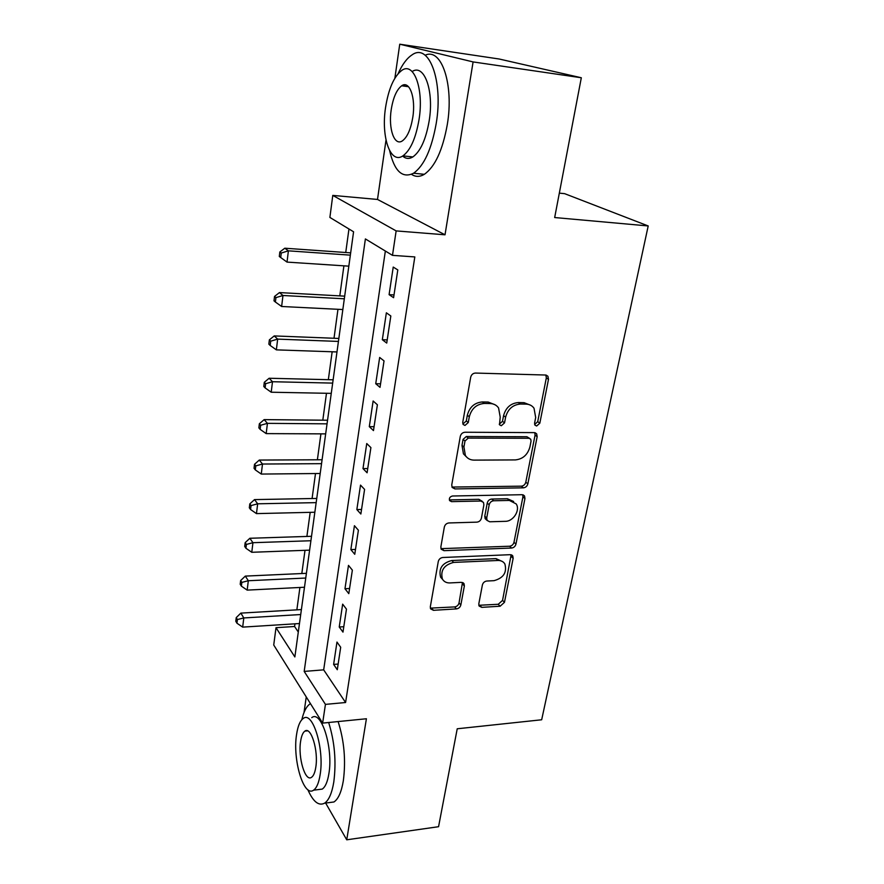 <?xml version="1.0" encoding="UTF-8"?>
<svg xmlns="http://www.w3.org/2000/svg" width="884" height="884" viewBox="0 0 884 884"><rect width="100%" height="100%" fill="white"/><g stroke="black" fill="none" stroke-linecap="round" stroke-linejoin="round"><path stroke-width="1.33" d="M536.643 426.011L539.826 423.182L548.489 379.313L547.925 376.264L545.527 375.026L475.448 373.059C472.973 373.247 471.382 374.65 470.686 377.258L462.73 422.475L463.072 424.408L464.984 425.436L468.277 422.53L469.305 416.751C471.537 408.574 476.542 404.143 484.344 403.447L490.233 403.546C493.824 403.679 496.598 405.148 498.576 407.966L500.211 417.104L499.493 424.773L501.305 425.734L504.543 422.861L505.615 417.16C507.88 409.104 512.819 404.728 520.411 404.043L526.135 404.132C529.505 404.253 532.135 405.623 534.024 408.231L535.682 417.502L534.577 423.138L534.931 425.127L536.643 426.011M534.632 424.497L537.715 421.668L546.323 377.91L545.87 375.048M463.039 423.878L466.31 420.972L467.338 415.215L469.305 416.751M499.272 424.187L502.499 421.325L503.56 415.646L505.615 417.16M478.808 603.86L479.117 606.037L481.769 607.352L500.134 606.225L504.466 602.324L513.151 558.312L512.797 555.948L510.256 554.688L442.807 557.495C440.431 557.826 438.917 559.174 438.276 561.539L430.32 606.767L430.618 608.866L433.458 610.314L456.431 608.899C458.741 608.535 460.21 607.22 460.851 604.932L464.365 585.937L464.045 583.716L461.315 582.346L449.901 582.932C446.497 583.02 444 581.738 442.409 579.097C440.265 570.5 444 564.942 453.603 562.412L497.946 560.478C501.04 560.412 503.339 561.561 504.852 563.915C507.162 572.412 503.56 577.992 494.046 580.666L486.797 581.031C484.52 581.374 483.051 582.7 482.388 584.987L478.808 603.86M325.434 704.382L322.638 723.101L273.731 645.011L276.007 627.684L294.858 656.945L353.578 231.785L329.887 217.431L332.782 195.397L396.142 230.901L392.485 255.354L365.39 238.934L304.184 671.42L325.434 704.382L345.589 702.515L414.817 256.924L392.485 255.354M581.318 77.759L473.095 61.924L399.745 44.2L499.162 59.007L581.318 77.759L554.677 217.541L648.204 225.95L541.671 719.775L457.227 728.781L438.563 826.706L346.738 839.8L366.407 718.758L322.638 723.101M386.01 140.081L377.501 199.452L445.017 234.801L473.095 61.924M445.017 234.801L396.142 230.901M523.383 487.835C525.671 487.559 527.162 486.222 527.858 483.835L537.163 436.696L536.676 433.878L534.223 432.619L464.973 432.243C462.531 432.486 460.973 433.867 460.288 436.398L451.746 484.929L452.155 487.449L454.94 488.918L523.383 487.835L521.339 486.167C523.626 485.891 525.118 484.565 525.803 482.178L535.063 435.149L534.765 432.663M524.952 498.554L515.958 544.091C515.284 546.411 513.825 547.726 511.56 548.036L444.011 550.677L441.193 549.218L440.851 546.92L444.343 527.03C445.006 524.621 446.531 523.262 448.917 522.952L476.907 522.146C479.25 521.847 480.752 520.499 481.415 518.112L483.879 504.908L483.482 502.41L480.808 501.029L451.525 501.637L449.569 500.598C448.906 498.2 449.89 496.664 452.52 496.001L522.035 494.708L524.532 495.979L524.952 498.554L522.919 496.863L513.98 542.29L515.958 544.091M325.643 803.048L346.738 839.8M393.59 297.698L397.8 269.929L393.225 267.067L389.093 294.648L393.59 297.698M386.728 343.069L390.827 315.986L386.363 312.803L382.33 339.721L386.728 343.069M380.021 387.358L384.032 360.915L379.667 357.445L375.733 383.711L380.021 387.358M373.479 430.585L377.391 404.773L373.136 401.004L369.291 426.652L373.479 430.585M367.092 472.785L370.904 447.591L366.749 443.547L362.993 468.597L367.092 472.785M360.86 514.013L364.584 489.393L360.517 485.106L356.849 509.571L360.86 514.013M354.76 554.29L358.396 530.234L354.429 525.704L350.849 549.605L354.76 554.29M348.804 593.65L352.362 570.136L348.484 565.373L344.97 588.744L348.804 593.65M342.981 632.115L346.462 609.142L342.661 604.148L339.235 626.999L342.981 632.115M385.358 251.023L323.677 669.851L345.589 702.515M336.97 642.06L333.622 664.414L337.29 669.729L340.694 647.265L336.97 642.06M348.959 228.978L345.732 252.515M343.909 265.83L339.799 295.875M337.964 309.301L334.008 338.263M332.152 351.777L328.34 379.678M326.483 393.281L322.804 420.187M320.925 433.856L317.378 459.791M315.5 473.537L312.085 498.532M310.196 512.344L306.892 536.444M305.002 550.312L301.82 573.539M299.919 587.462L296.858 609.849M294.947 623.828L294.582 626.491L298.295 632.038M648.204 225.95L564.644 193.662L559.329 193.132M306.251 696.946L304.03 712.471M294.582 626.491L276.007 627.684M377.501 199.452L332.782 195.397M399.745 44.2L394.872 78.212M323.677 669.851L304.184 671.42M389.093 294.648L394.01 294.924M382.33 339.721L387.203 339.909M375.733 383.711L380.562 383.822M369.291 426.652L374.076 426.696M362.993 468.597L367.733 468.564M356.849 509.571L361.545 509.46M350.849 549.605L355.49 549.439M344.97 588.744L349.578 588.501M339.235 626.999L343.799 626.701M333.622 664.414L338.152 664.05M530.566 405.203L524.035 402.662L526.135 404.132M503.56 415.646C505.825 407.612 510.742 403.248 518.322 402.563L524.035 402.662M495.139 404.806L488.2 402.054L490.233 403.546M467.338 415.215C469.548 407.06 474.553 402.64 482.332 401.955L488.2 402.054M451.956 487.051L521.339 486.167M531.052 441.127L530.72 439.182L528.986 438.287L468.277 438.088L465.006 440.983L463.934 446.995L465.371 455.481C467.371 458.509 470.277 460.056 474.089 460.122L515.394 459.912C522.831 459.105 527.66 454.796 529.903 446.984L531.052 441.127M529.66 438.387L526.897 436.729L528.986 438.287M466.443 456.895L463.437 453.846L462.001 445.381L463.061 439.392L466.321 436.497L526.897 436.729M440.939 548.644L509.593 546.224C511.847 545.914 513.306 544.599 513.98 542.29M482.255 501.316L478.874 499.305L449.658 499.891L451.525 501.637M505.328 521.328C513.405 521.472 520.532 510.013 516.157 503.891L509.361 500.432L493.703 500.764C491.371 501.051 489.858 502.388 489.183 504.797L486.708 517.969L487.095 520.422L489.736 521.781L505.328 521.328M513.648 501.482L507.361 498.731L509.361 500.432M486.841 519.903L485.15 518.654L484.775 516.212L487.228 503.062C487.902 500.664 489.404 499.327 491.736 499.04L507.361 498.731M522.919 496.863L522.753 494.775M502.642 561.649L496.012 558.633L497.946 560.478M442.641 579.473L440.608 577.164C438.464 568.589 442.177 563.042 451.768 560.533L496.012 558.633M430.342 608.126L454.619 606.921C456.918 606.557 458.387 605.242 459.028 602.965L462.476 582.479M478.819 605.286L498.233 604.28L502.554 600.391L511.129 554.765M350.672 252.857L284.803 248.216L288.394 250.835L287.024 262.095L348.837 266.15M350.351 255.144L288.394 250.835L281.256 253.034L279.83 251.984L279.3 256.471L280.714 257.542L281.256 253.034M287.024 262.095L280.714 257.542M279.83 251.984L284.803 248.216M389.645 150.7C394.386 171.209 402.375 178.723 413.59 173.22C424.11 165.706 431.646 149.087 436.232 123.351C443.47 80.787 428.961 42.377 412.021 54.907C406.861 58.256 402.231 64.521 398.109 73.681M411.491 174.325C415.469 177.043 419.745 177.032 424.32 174.314C434.983 166.844 442.63 150.302 447.271 124.688C454.144 84.742 441.481 47.217 425.16 55.25M404.861 84.831L404.419 86.168M412.143 71.538C424.265 63.372 434.21 90.864 429.171 120.854C425.922 139.407 420.486 151.44 412.861 156.932C409.148 159.175 405.734 158.877 402.629 156.048M419.027 119.616C424.066 89.074 413.889 61.383 401.789 70.4C393.933 76.455 388.518 88.875 385.534 107.649C380.96 137.042 390.408 164.623 402.916 155.871C410.441 150.335 415.812 138.258 419.027 119.616M391.214 109.682C388.22 128.755 394.386 146.534 402.397 140.854C407.281 137.241 410.751 129.418 412.784 117.384C415.988 97.837 409.513 80.013 401.668 85.792C396.651 89.638 393.159 97.594 391.214 109.682M307.842 789.699C313.135 801.733 318.704 806.23 324.572 803.18C328.87 800.263 331.953 793.169 333.809 781.909C336.395 761.588 334.682 741.786 328.66 722.504M310.461 703.664L310.019 703.918C306.472 706.316 303.742 711.576 301.82 719.709M328.34 802.705L333.953 801.976C338.329 799.059 341.456 791.976 343.335 780.749C345.964 760.505 344.23 740.77 338.119 721.565M311.765 717.653C321.279 709.675 333.412 747.853 328.892 773.677C327.566 781.832 325.345 786.981 322.229 789.103L318.196 789.6M320.13 774.704C324.594 748.814 312.616 710.493 303.234 718.482C300.052 720.758 297.831 726.107 296.571 734.527C292.438 759.4 303.665 797.688 313.566 790.174C316.638 788.042 318.826 782.893 320.13 774.704M300.604 741.4C297.908 757.544 305.223 782.218 311.533 777.312C313.533 775.931 314.947 772.583 315.787 767.29C318.616 750.715 310.98 726.029 304.881 731.123C302.847 732.571 301.422 735.996 300.604 741.4M344.694 296.151L279.454 292.582L282.968 295.499L281.631 306.494L342.837 309.544M344.329 298.792L282.968 295.499L275.918 297.621L274.526 296.449L274.007 300.836L275.388 302.03L275.918 297.621M281.631 306.494L275.388 302.03M274.526 296.449L279.454 292.582M338.848 338.45L274.239 335.92L277.664 339.113L276.361 349.865L336.981 351.942M338.439 341.434L277.664 339.113L270.714 341.169L269.355 339.876L268.846 344.163L270.195 345.467L270.714 341.169M276.361 349.865L270.195 345.467M269.355 339.876L274.239 335.92M333.135 379.8L269.134 378.253L272.493 381.722L271.211 392.22L331.257 393.369M332.682 383.103L272.493 381.722L265.62 383.7L264.294 382.308L263.797 386.496L265.112 387.899L265.62 383.7M271.211 392.22L265.112 387.899M264.294 382.308L269.134 378.253M327.555 420.231L264.161 419.624L267.432 423.348L266.183 433.613L325.666 433.878M327.047 423.845L267.432 423.348L260.647 425.259L259.355 423.767L258.857 427.856L260.15 429.37L260.647 425.259M266.183 433.613L260.15 429.37M259.355 423.767L264.161 419.624M322.085 459.768L259.288 460.067L262.493 464.034L261.277 474.067L320.196 473.493M321.555 463.669L262.493 464.034L255.785 465.879L254.515 464.288L254.04 468.288L255.31 469.89L255.785 465.879M261.277 474.067L255.31 469.89M254.515 464.288L259.288 460.067M316.748 498.443L254.526 499.604L257.664 503.803L256.471 513.615L314.848 512.234M316.174 502.631L257.664 503.803L251.034 505.593L249.796 503.902L249.332 507.814L250.57 509.516L251.034 505.593M256.471 513.615L250.57 509.516M249.796 503.902L254.526 499.604M311.522 536.29L249.863 538.268L252.935 542.699L251.774 552.29L309.61 550.146M310.903 540.743L252.935 542.699L246.393 544.422L245.177 542.643L244.713 546.467L245.929 548.257L246.393 544.422M251.774 552.29L245.929 548.257M245.177 542.643L249.863 538.268M306.405 573.329L245.31 576.103L248.316 580.733L247.177 590.114L304.483 587.241M305.753 578.037L248.316 580.733L241.84 582.401L240.658 580.534L240.205 584.28L241.398 586.147L241.84 582.401M247.177 590.114L241.398 586.147M240.658 580.534L245.31 576.103M301.4 609.584L240.857 613.109L243.796 617.949L242.68 627.121L299.466 623.54M300.715 614.535L243.796 617.949L237.398 619.551L236.238 617.607L235.796 621.275L236.956 623.231L237.398 619.551M242.68 627.121L236.956 623.231M236.238 617.607L240.857 613.109M537.715 421.668L539.826 423.182M466.31 420.972L468.277 422.53M502.499 421.325L504.543 422.861M518.322 402.563L520.411 404.043M482.332 401.955L484.344 403.447M546.323 377.91L548.489 379.313M453.05 487.206L454.94 488.918M535.063 435.149L537.163 436.696M525.803 482.178L527.858 483.835M466.321 436.497L468.277 438.088M463.061 439.392L465.006 440.983M462.001 445.381L463.934 446.995M509.593 546.224L511.56 548.036M442.188 548.82L444.011 550.677M478.874 499.305L480.808 501.029M491.736 499.04L493.703 500.764M487.228 503.062L489.183 504.797M484.775 516.212L486.708 517.969M451.768 560.533L453.603 562.412M462.52 584.015L464.365 585.937M459.028 602.965L460.851 604.932M454.619 606.921L456.431 608.899M431.701 608.303L433.458 610.314M511.195 556.489L513.151 558.312M502.554 600.391L504.466 602.324M498.233 604.28L500.134 606.225M479.901 605.396L481.769 607.352M546.091 375.081L547.925 376.264M535.129 432.751L536.676 433.878M463.437 453.846L465.371 455.481M485.15 518.654L487.095 520.422M523.273 494.941L524.532 495.979M440.608 577.164L442.409 579.097M463.139 582.788L464.045 583.716M511.781 554.997L512.797 555.948M408.518 86.709L401.668 85.792M412.861 156.932L402.916 155.871M413.59 173.22L424.32 174.314M307.555 730.858L304.881 731.123M322.229 789.103L313.566 790.174M324.572 803.18L333.953 801.976"/></g></svg>
